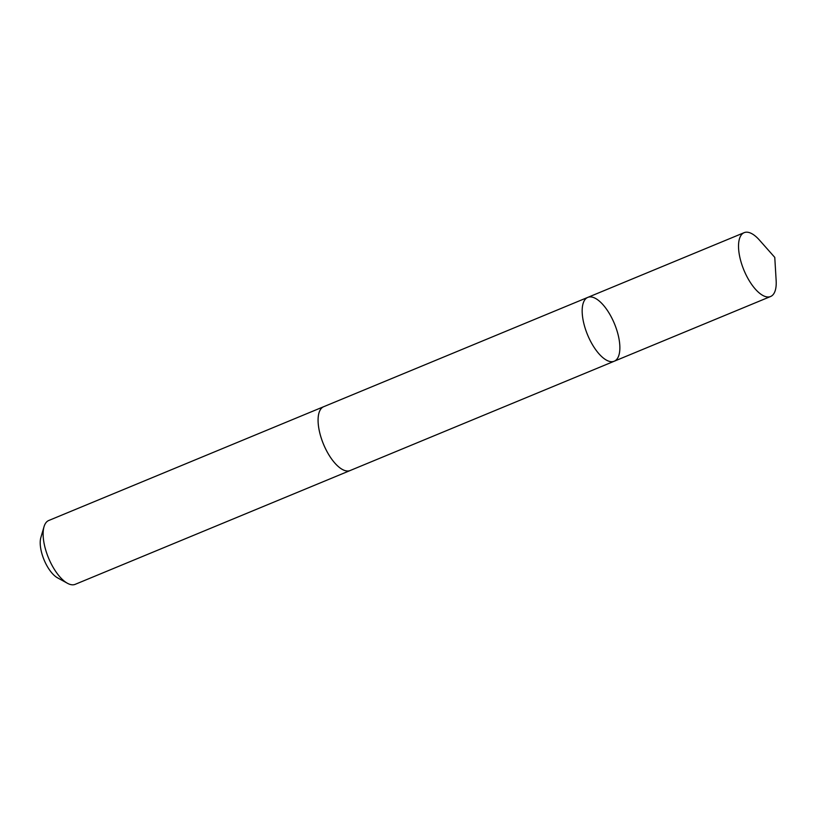 <?xml version="1.0" encoding="UTF-8"?>
<svg xmlns="http://www.w3.org/2000/svg" width="817" height="817" viewBox="0 0 817 817"><rect width="100%" height="100%" fill="white"/><g stroke="black" fill="none" stroke-linecap="round" stroke-linejoin="round"><path stroke-width="1.23" d="M350.452 470.398A34.559 14.553 -112.5 0 1 350.146 470.541A34.549 14.543 -112.5 0 1 326.249 450.136A34.549 14.543 -112.5 0 1 319.651 411.074A34.549 14.543 -112.5 0 1 323.716 406.692L587.801 297.378A34.549 14.543 67.5 0 0 583.736 301.769A34.549 14.543 67.5 0 0 590.334 340.832A34.549 14.543 67.5 0 0 614.231 361.226A34.549 14.543 67.5 0 0 614.455 323.736A34.549 14.543 67.5 0 0 587.801 297.378A34.549 14.543 67.5 0 0 583.736 301.769A34.549 14.543 67.5 0 0 590.334 340.832A34.549 14.543 67.5 0 0 614.231 361.226L770.584 296.51A34.559 14.553 -112.5 0 1 746.687 276.126A34.559 14.553 -112.5 0 1 740.1 237.042A34.559 14.553 -112.5 0 1 744.154 232.661A34.559 14.553 -112.5 0 1 759.371 240.014L774.771 257.386L776.15 280.558A34.559 14.553 -112.5 0 1 774.649 292.129A34.559 14.553 -112.5 0 1 770.584 296.51M614.231 361.226L350.136 470.531A34.559 14.553 -112.5 0 1 323.481 444.172A34.559 14.553 -112.5 0 1 323.716 406.682A34.559 14.553 -112.5 0 1 324.032 406.56M350.146 470.541L75.195 584.339A34.559 14.553 -112.5 0 1 67.443 583.277A34.559 14.553 -112.5 0 1 48.53 557.98A34.559 14.553 -112.5 0 1 44.026 526.72A34.559 14.553 -112.5 0 1 48.765 520.49L323.716 406.682M67.443 583.277L57.507 577.823A24.581 10.345 -112.5 0 1 44.057 559.829A24.581 10.345 -112.5 0 1 40.85 537.596L44.026 526.72M587.801 297.378L744.154 232.661"/></g></svg>
